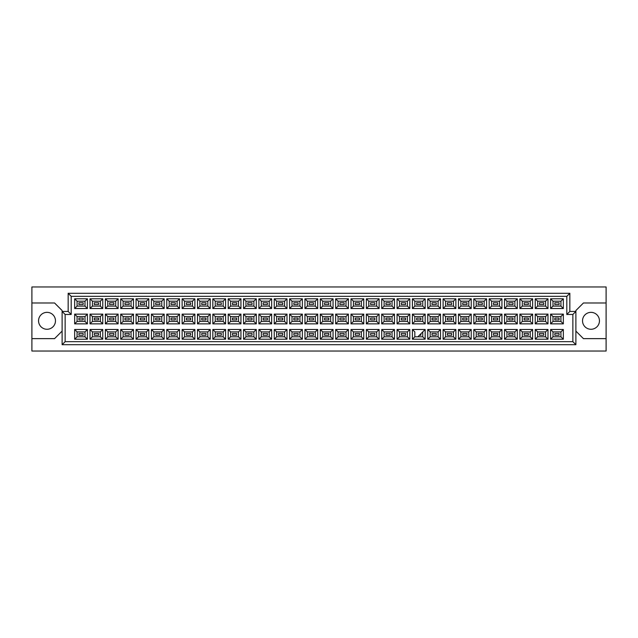 <?xml version="1.0" encoding="UTF-8"?>
<svg xmlns="http://www.w3.org/2000/svg" width="638" height="638" viewBox="0 0 638 638"><rect width="100%" height="100%" fill="white"/><g stroke="black" fill="none" stroke-linecap="round" stroke-linejoin="round"><path stroke-width="0.96" d="M590.987 312.349A8.461 8.461 0 0 0 582.526 320.81A8.461 8.461 0 0 0 590.987 329.272A8.461 8.461 0 0 0 599.449 320.81A8.461 8.461 0 0 0 590.987 312.349M31.9 338.642L31.9 351.036L606.1 351.036L606.1 286.964L31.9 286.964L31.9 338.642L54.565 338.642L62.117 331.09M575.883 331.09L583.435 338.642L606.1 338.642M47.013 312.349A8.461 8.461 0 0 0 38.551 320.81A8.461 8.461 0 0 0 47.013 329.272A8.461 8.461 0 0 0 55.474 320.81A8.461 8.461 0 0 0 47.013 312.349M606.1 302.986L583.435 302.986L575.883 310.539L575.883 344.687L62.117 344.687L62.117 310.539L54.565 302.986L31.9 302.986M65.14 314.47L62.117 311.448L68.162 311.448L68.162 293.313L569.838 293.313L569.838 311.448L575.883 311.448L572.86 314.47L566.815 314.47L566.815 296.335L71.185 296.335L71.185 314.47L65.14 314.47L65.14 341.665L572.86 341.665L572.86 314.47M559.079 335.261L554.845 335.261L554.845 333.443L559.079 333.443L559.079 335.261L554.845 335.261L554.845 333.443L559.079 333.443L559.079 335.261M559.079 319.909L554.845 319.909L554.845 318.091L559.079 318.091L559.079 319.909L554.845 319.909L554.845 318.091L559.079 318.091L559.079 319.909M559.079 304.557L554.845 304.557L554.845 302.739L559.079 302.739L559.079 304.557L554.845 304.557L554.845 302.739L559.079 302.739L559.079 304.557M543.728 335.261L539.493 335.261L539.493 333.443L543.728 333.443L543.728 335.261L539.493 335.261L539.493 333.443L543.728 333.443L543.728 335.261M543.728 319.909L539.493 319.909L539.493 318.091L543.728 318.091L543.728 319.909L539.493 319.909L539.493 318.091L543.728 318.091L543.728 319.909M543.728 304.557L539.493 304.557L539.493 302.739L543.728 302.739L543.728 304.557L539.493 304.557L539.493 302.739L543.728 302.739L543.728 304.557M528.368 335.261L524.141 335.261L524.141 333.443L528.368 333.443L528.368 335.261L524.141 335.261L524.141 333.443L528.368 333.443L528.368 335.261M528.368 319.909L524.141 319.909L524.141 318.091L528.368 318.091L528.368 319.909L524.141 319.909L524.141 318.091L528.368 318.091L528.368 319.909M528.368 304.557L524.141 304.557L524.141 302.739L528.368 302.739L528.368 304.557L524.141 304.557L524.141 302.739L528.368 302.739L528.368 304.557M513.016 335.261L508.789 335.261L508.789 333.443L513.016 333.443L513.016 335.261L508.789 335.261L508.789 333.443L513.016 333.443L513.016 335.261M513.016 319.909L508.789 319.909L508.789 318.091L513.016 318.091L513.016 319.909L508.789 319.909L508.789 318.091L513.016 318.091L513.016 319.909M513.016 304.557L508.789 304.557L508.789 302.739L513.016 302.739L513.016 304.557L508.789 304.557L508.789 302.739L513.016 302.739L513.016 304.557M497.664 335.261L493.437 335.261L493.437 333.443L497.664 333.443L497.664 335.261L493.437 335.261L493.437 333.443L497.664 333.443L497.664 335.261M497.664 319.909L493.437 319.909L493.437 318.091L497.664 318.091L497.664 319.909L493.437 319.909L493.437 318.091L497.664 318.091L497.664 319.909M497.664 304.557L493.437 304.557L493.437 302.739L497.664 302.739L497.664 304.557L493.437 304.557L493.437 302.739L497.664 302.739L497.664 304.557M482.312 335.261L478.085 335.261L478.085 333.443L482.312 333.443L482.312 335.261L478.085 335.261L478.085 333.443L482.312 333.443L482.312 335.261M482.312 319.909L478.085 319.909L478.085 318.091L482.312 318.091L482.312 319.909L478.085 319.909L478.085 318.091L482.312 318.091L482.312 319.909M482.312 304.557L478.085 304.557L478.085 302.739L482.312 302.739L482.312 304.557L478.085 304.557L478.085 302.739L482.312 302.739L482.312 304.557M466.96 335.261L462.733 335.261L462.733 333.443L466.96 333.443L466.96 335.261L462.733 335.261L462.733 333.443L466.96 333.443L466.96 335.261M466.96 319.909L462.733 319.909L462.733 318.091L466.96 318.091L466.96 319.909L462.733 319.909L462.733 318.091L466.96 318.091L466.96 319.909M466.96 304.557L462.733 304.557L462.733 302.739L466.96 302.739L466.96 304.557L462.733 304.557L462.733 302.739L466.96 302.739L466.96 304.557M451.608 335.261L447.382 335.261L447.382 333.443L451.608 333.443L451.608 335.261L447.382 335.261L447.382 333.443L451.608 333.443L451.608 335.261M451.608 319.909L447.382 319.909L447.382 318.091L451.608 318.091L451.608 319.909L447.382 319.909L447.382 318.091L451.608 318.091L451.608 319.909M451.608 304.557L447.382 304.557L447.382 302.739L451.608 302.739L451.608 304.557L447.382 304.557L447.382 302.739L451.608 302.739L451.608 304.557M436.256 335.261L432.03 335.261L432.03 333.443L436.256 333.443L436.256 335.261L432.03 335.261L432.03 333.443L436.256 333.443L436.256 335.261M436.256 319.909L432.03 319.909L432.03 318.091L436.256 318.091L436.256 319.909L432.03 319.909L432.03 318.091L436.256 318.091L436.256 319.909M436.256 304.557L432.03 304.557L432.03 302.739L436.256 302.739L436.256 304.557L432.03 304.557L432.03 302.739L436.256 302.739L436.256 304.557M420.905 335.261L419.397 335.261L420.905 335.261L420.905 333.746L420.905 335.261M420.905 319.909L416.678 319.909L416.678 318.091L420.905 318.091L420.905 319.909L416.678 319.909L416.678 318.091L420.905 318.091L420.905 319.909M420.905 304.557L416.678 304.557L416.678 302.739L420.905 302.739L420.905 304.557L416.678 304.557L416.678 302.739L420.905 302.739L420.905 304.557M405.553 335.261L401.326 335.261L401.326 333.443L405.553 333.443L405.553 335.261L401.326 335.261L401.326 333.443L405.553 333.443L405.553 335.261M405.553 319.909L401.326 319.909L401.326 318.091L405.553 318.091L405.553 319.909L401.326 319.909L401.326 318.091L405.553 318.091L405.553 319.909M405.553 304.557L401.326 304.557L401.326 302.739L405.553 302.739L405.553 304.557L401.326 304.557L401.326 302.739L405.553 302.739L405.553 304.557M390.201 335.261L385.966 335.261L385.966 333.443L390.201 333.443L390.201 335.261L385.966 335.261L385.966 333.443L390.201 333.443L390.201 335.261M390.201 319.909L385.966 319.909L385.966 318.091L390.201 318.091L390.201 319.909L385.966 319.909L385.966 318.091L390.201 318.091L390.201 319.909M390.201 304.557L385.966 304.557L385.966 302.739L390.201 302.739L390.201 304.557L385.966 304.557L385.966 302.739L390.201 302.739L390.201 304.557M374.849 335.261L370.614 335.261L370.614 333.443L374.849 333.443L374.849 335.261L370.614 335.261L370.614 333.443L374.849 333.443L374.849 335.261M374.849 319.909L370.614 319.909L370.614 318.091L374.849 318.091L374.849 319.909L370.614 319.909L370.614 318.091L374.849 318.091L374.849 319.909M374.849 304.557L370.614 304.557L370.614 302.739L374.849 302.739L374.849 304.557L370.614 304.557L370.614 302.739L374.849 302.739L374.849 304.557M359.497 335.261L355.262 335.261L355.262 333.443L359.497 333.443L359.497 335.261L355.262 335.261L355.262 333.443L359.497 333.443L359.497 335.261M359.497 319.909L355.262 319.909L355.262 318.091L359.497 318.091L359.497 319.909L355.262 319.909L355.262 318.091L359.497 318.091L359.497 319.909M359.497 304.557L355.262 304.557L355.262 302.739L359.497 302.739L359.497 304.557L355.262 304.557L355.262 302.739L359.497 302.739L359.497 304.557M344.145 335.261L339.91 335.261L339.91 333.443L344.145 333.443L344.145 335.261L339.91 335.261L339.91 333.443L344.145 333.443L344.145 335.261M344.145 319.909L339.91 319.909L339.91 318.091L344.145 318.091L344.145 319.909L339.91 319.909L339.91 318.091L344.145 318.091L344.145 319.909M344.145 304.557L339.91 304.557L339.91 302.739L344.145 302.739L344.145 304.557L339.91 304.557L339.91 302.739L344.145 302.739L344.145 304.557M328.793 335.261L324.559 335.261L324.559 333.443L328.793 333.443L328.793 335.261L324.559 335.261L324.559 333.443L328.793 333.443L328.793 335.261M328.793 319.909L324.559 319.909L324.559 318.091L328.793 318.091L328.793 319.909L324.559 319.909L324.559 318.091L328.793 318.091L328.793 319.909M328.793 304.557L324.559 304.557L324.559 302.739L328.793 302.739L328.793 304.557L324.559 304.557L324.559 302.739L328.793 302.739L328.793 304.557M313.441 335.261L309.207 335.261L309.207 333.443L313.441 333.443L313.441 335.261L309.207 335.261L309.207 333.443L313.441 333.443L313.441 335.261M313.441 319.909L309.207 319.909L309.207 318.091L313.441 318.091L313.441 319.909L309.207 319.909L309.207 318.091L313.441 318.091L313.441 319.909M313.441 304.557L309.207 304.557L309.207 302.739L313.441 302.739L313.441 304.557L309.207 304.557L309.207 302.739L313.441 302.739L313.441 304.557M298.09 335.261L293.855 335.261L293.855 333.443L298.09 333.443L298.09 335.261L293.855 335.261L293.855 333.443L298.09 333.443L298.09 335.261M298.09 319.909L293.855 319.909L293.855 318.091L298.09 318.091L298.09 319.909L293.855 319.909L293.855 318.091L298.09 318.091L298.09 319.909M298.09 304.557L293.855 304.557L293.855 302.739L298.09 302.739L298.09 304.557L293.855 304.557L293.855 302.739L298.09 302.739L298.09 304.557M282.738 335.261L278.503 335.261L278.503 333.443L282.738 333.443L282.738 335.261L278.503 335.261L278.503 333.443L282.738 333.443L282.738 335.261M282.738 319.909L278.503 319.909L278.503 318.091L282.738 318.091L282.738 319.909L278.503 319.909L278.503 318.091L282.738 318.091L282.738 319.909M282.738 304.557L278.503 304.557L278.503 302.739L282.738 302.739L282.738 304.557L278.503 304.557L278.503 302.739L282.738 302.739L282.738 304.557M267.386 335.261L263.151 335.261L263.151 333.443L267.386 333.443L267.386 335.261L263.151 335.261L263.151 333.443L267.386 333.443L267.386 335.261M267.386 319.909L263.151 319.909L263.151 318.091L267.386 318.091L267.386 319.909L263.151 319.909L263.151 318.091L267.386 318.091L267.386 319.909M267.386 304.557L263.151 304.557L263.151 302.739L267.386 302.739L267.386 304.557L263.151 304.557L263.151 302.739L267.386 302.739L267.386 304.557M252.034 335.261L247.799 335.261L247.799 333.443L252.034 333.443L252.034 335.261L247.799 335.261L247.799 333.443L252.034 333.443L252.034 335.261M252.034 319.909L247.799 319.909L247.799 318.091L252.034 318.091L252.034 319.909L247.799 319.909L247.799 318.091L252.034 318.091L252.034 319.909M252.034 304.557L247.799 304.557L247.799 302.739L252.034 302.739L252.034 304.557L247.799 304.557L247.799 302.739L252.034 302.739L252.034 304.557M236.674 335.261L232.447 335.261L232.447 333.443L236.674 333.443L236.674 335.261L232.447 335.261L232.447 333.443L236.674 333.443L236.674 335.261M236.674 319.909L232.447 319.909L232.447 318.091L236.674 318.091L236.674 319.909L232.447 319.909L232.447 318.091L236.674 318.091L236.674 319.909M236.674 304.557L232.447 304.557L232.447 302.739L236.674 302.739L236.674 304.557L232.447 304.557L232.447 302.739L236.674 302.739L236.674 304.557M221.322 335.261L217.095 335.261L217.095 333.443L221.322 333.443L221.322 335.261L217.095 335.261L217.095 333.443L221.322 333.443L221.322 335.261M221.322 319.909L217.095 319.909L217.095 318.091L221.322 318.091L221.322 319.909L217.095 319.909L217.095 318.091L221.322 318.091L221.322 319.909M221.322 304.557L217.095 304.557L217.095 302.739L221.322 302.739L221.322 304.557L217.095 304.557L217.095 302.739L221.322 302.739L221.322 304.557M205.97 335.261L201.744 335.261L201.744 333.443L205.97 333.443L205.97 335.261L201.744 335.261L201.744 333.443L205.97 333.443L205.97 335.261M205.97 319.909L201.744 319.909L201.744 318.091L205.97 318.091L205.97 319.909L201.744 319.909L201.744 318.091L205.97 318.091L205.97 319.909M205.97 304.557L201.744 304.557L201.744 302.739L205.97 302.739L205.97 304.557L201.744 304.557L201.744 302.739L205.97 302.739L205.97 304.557M190.618 335.261L186.392 335.261L186.392 333.443L190.618 333.443L190.618 335.261L186.392 335.261L186.392 333.443L190.618 333.443L190.618 335.261M190.618 319.909L186.392 319.909L186.392 318.091L190.618 318.091L190.618 319.909L186.392 319.909L186.392 318.091L190.618 318.091L190.618 319.909M190.618 304.557L186.392 304.557L186.392 302.739L190.618 302.739L190.618 304.557L186.392 304.557L186.392 302.739L190.618 302.739L190.618 304.557M175.267 335.261L171.04 335.261L171.04 333.443L175.267 333.443L175.267 335.261L171.04 335.261L171.04 333.443L175.267 333.443L175.267 335.261M175.267 319.909L171.04 319.909L171.04 318.091L175.267 318.091L175.267 319.909L171.04 319.909L171.04 318.091L175.267 318.091L175.267 319.909M175.267 304.557L171.04 304.557L171.04 302.739L175.267 302.739L175.267 304.557L171.04 304.557L171.04 302.739L175.267 302.739L175.267 304.557M159.915 335.261L155.688 335.261L155.688 333.443L159.915 333.443L159.915 335.261L155.688 335.261L155.688 333.443L159.915 333.443L159.915 335.261M159.915 319.909L155.688 319.909L155.688 318.091L159.915 318.091L159.915 319.909L155.688 319.909L155.688 318.091L159.915 318.091L159.915 319.909M159.915 304.557L155.688 304.557L155.688 302.739L159.915 302.739L159.915 304.557L155.688 304.557L155.688 302.739L159.915 302.739L159.915 304.557M144.563 335.261L140.336 335.261L140.336 333.443L144.563 333.443L144.563 335.261L140.336 335.261L140.336 333.443L144.563 333.443L144.563 335.261M144.563 319.909L140.336 319.909L140.336 318.091L144.563 318.091L144.563 319.909L140.336 319.909L140.336 318.091L144.563 318.091L144.563 319.909M144.563 304.557L140.336 304.557L140.336 302.739L144.563 302.739L144.563 304.557L140.336 304.557L140.336 302.739L144.563 302.739L144.563 304.557M129.211 335.261L124.984 335.261L124.984 333.443L129.211 333.443L129.211 335.261L124.984 335.261L124.984 333.443L129.211 333.443L129.211 335.261M129.211 319.909L124.984 319.909L124.984 318.091L129.211 318.091L129.211 319.909L124.984 319.909L124.984 318.091L129.211 318.091L129.211 319.909M129.211 304.557L124.984 304.557L124.984 302.739L129.211 302.739L129.211 304.557L124.984 304.557L124.984 302.739L129.211 302.739L129.211 304.557M113.859 335.261L109.632 335.261L109.632 333.443L113.859 333.443L113.859 335.261L109.632 335.261L109.632 333.443L113.859 333.443L113.859 335.261M113.859 319.909L109.632 319.909L109.632 318.091L113.859 318.091L113.859 319.909L109.632 319.909L109.632 318.091L113.859 318.091L113.859 319.909M113.859 304.557L109.632 304.557L109.632 302.739L113.859 302.739L113.859 304.557L109.632 304.557L109.632 302.739L113.859 302.739L113.859 304.557M98.507 335.261L94.272 335.261L94.272 333.443L98.507 333.443L98.507 335.261L94.272 335.261L94.272 333.443L98.507 333.443L98.507 335.261M98.507 319.909L94.272 319.909L94.272 318.091L98.507 318.091L98.507 319.909L94.272 319.909L94.272 318.091L98.507 318.091L98.507 319.909M98.507 304.557L94.272 304.557L94.272 302.739L98.507 302.739L98.507 304.557L94.272 304.557L94.272 302.739L98.507 302.739L98.507 304.557M83.155 335.261L78.921 335.261L78.921 333.443L83.155 333.443L83.155 335.261L78.921 335.261L78.921 333.443L83.155 333.443L83.155 335.261M83.155 319.909L78.921 319.909L78.921 318.091L83.155 318.091L83.155 319.909L78.921 319.909L78.921 318.091L83.155 318.091L83.155 319.909M83.155 304.557L78.921 304.557L78.921 302.739L83.155 302.739L83.155 304.557L78.921 304.557L78.921 302.739L83.155 302.739L83.155 304.557M77.078 301.2L77.078 306.096L84.998 306.096L84.998 301.2L77.078 301.2L74.662 298.783L87.414 298.783L87.414 308.513L84.998 306.096M84.998 301.2L87.414 298.783M563.338 339.217L550.586 339.217L550.586 329.487L563.338 329.487L563.338 339.217L560.922 336.8L560.922 331.904L553.002 331.904L553.002 336.8L560.922 336.8M563.338 323.865L550.586 323.865L550.586 314.135L563.338 314.135L563.338 323.865L560.922 321.448L560.922 316.552L553.002 316.552L553.002 321.448L560.922 321.448M563.338 308.513L550.586 308.513L550.586 298.783L563.338 298.783L563.338 308.513L560.922 306.096L560.922 301.2L553.002 301.2L553.002 306.096L560.922 306.096M547.986 339.217L535.234 339.217L535.234 329.487L547.986 329.487L547.986 339.217L545.57 336.8L545.57 331.904L537.651 331.904L537.651 336.8L545.57 336.8M547.986 323.865L535.234 323.865L535.234 314.135L547.986 314.135L547.986 323.865L545.57 321.448L545.57 316.552L537.651 316.552L537.651 321.448L545.57 321.448M547.986 308.513L535.234 308.513L535.234 298.783L547.986 298.783L547.986 308.513L545.57 306.096L545.57 301.2L537.651 301.2L537.651 306.096L545.57 306.096M532.634 339.217L519.882 339.217L519.882 329.487L532.634 329.487L532.634 339.217L530.218 336.8L530.218 331.904L522.299 331.904L522.299 336.8L530.218 336.8M532.634 323.865L519.882 323.865L519.882 314.135L532.634 314.135L532.634 323.865L530.218 321.448L530.218 316.552L522.299 316.552L522.299 321.448L530.218 321.448M532.634 308.513L519.882 308.513L519.882 298.783L532.634 298.783L532.634 308.513L530.218 306.096L530.218 301.2L522.299 301.2L522.299 306.096L530.218 306.096M517.282 339.217L504.53 339.217L504.53 329.487L517.282 329.487L517.282 339.217L514.866 336.8L514.866 331.904L506.947 331.904L506.947 336.8L514.866 336.8M517.282 323.865L504.53 323.865L504.53 314.135L517.282 314.135L517.282 323.865L514.866 321.448L514.866 316.552L506.947 316.552L506.947 321.448L514.866 321.448M517.282 308.513L504.53 308.513L504.53 298.783L517.282 298.783L517.282 308.513L514.866 306.096L514.866 301.2L506.947 301.2L506.947 306.096L514.866 306.096M501.931 339.217L489.179 339.217L489.179 329.487L501.931 329.487L501.931 339.217L499.514 336.8L499.514 331.904L491.595 331.904L491.595 336.8L499.514 336.8M501.931 323.865L489.179 323.865L489.179 314.135L501.931 314.135L501.931 323.865L499.514 321.448L499.514 316.552L491.595 316.552L491.595 321.448L499.514 321.448M501.931 308.513L489.179 308.513L489.179 298.783L501.931 298.783L501.931 308.513L499.514 306.096L499.514 301.2L491.595 301.2L491.595 306.096L499.514 306.096M486.579 339.217L473.819 339.217L473.819 329.487L486.579 329.487L486.579 339.217L484.154 336.8L484.154 331.904L476.243 331.904L476.243 336.8L484.154 336.8M486.579 323.865L473.819 323.865L473.819 314.135L486.579 314.135L486.579 323.865L484.154 321.448L484.154 316.552L476.243 316.552L476.243 321.448L484.154 321.448M486.579 308.513L473.819 308.513L473.819 298.783L486.579 298.783L486.579 308.513L484.154 306.096L484.154 301.2L476.243 301.2L476.243 306.096L484.154 306.096M471.227 339.217L458.467 339.217L458.467 329.487L471.227 329.487L471.227 339.217L468.802 336.8L468.802 331.904L460.891 331.904L460.891 336.8L468.802 336.8M471.227 323.865L458.467 323.865L458.467 314.135L471.227 314.135L471.227 323.865L468.802 321.448L468.802 316.552L460.891 316.552L460.891 321.448L468.802 321.448M471.227 308.513L458.467 308.513L458.467 298.783L471.227 298.783L471.227 308.513L468.802 306.096L468.802 301.2L460.891 301.2L460.891 306.096L468.802 306.096M455.875 339.217L443.115 339.217L443.115 329.487L455.875 329.487L455.875 339.217L453.451 336.8L453.451 331.904L445.539 331.904L445.539 336.8L453.451 336.8M455.875 323.865L443.115 323.865L443.115 314.135L455.875 314.135L455.875 323.865L453.451 321.448L453.451 316.552L445.539 316.552L445.539 321.448L453.451 321.448M455.875 308.513L443.115 308.513L443.115 298.783L455.875 298.783L455.875 308.513L453.451 306.096L453.451 301.2L445.539 301.2L445.539 306.096L453.451 306.096M440.515 339.217L427.763 339.217L427.763 329.487L440.515 329.487L440.515 339.217L438.099 336.8L438.099 331.904L430.179 331.904L430.179 336.8L438.099 336.8M440.515 323.865L427.763 323.865L427.763 314.135L440.515 314.135L440.515 323.865L438.099 321.448L438.099 316.552L430.179 316.552L430.179 321.448L438.099 321.448M440.515 308.513L427.763 308.513L427.763 298.783L440.515 298.783L440.515 308.513L438.099 306.096L438.099 301.2L430.179 301.2L430.179 306.096L438.099 306.096M425.163 339.217L412.411 339.217L412.411 329.487L425.163 329.487L425.163 339.217L422.747 336.8L422.747 331.904M425.163 323.865L412.411 323.865L412.411 314.135L425.163 314.135L425.163 323.865L422.747 321.448L422.747 316.552L414.828 316.552L414.828 321.448L422.747 321.448M425.163 308.513L412.411 308.513L412.411 298.783L425.163 298.783L425.163 308.513L422.747 306.096L422.747 301.2L414.828 301.2L414.828 306.096L422.747 306.096M409.811 339.217L397.059 339.217L397.059 329.487L409.811 329.487L409.811 339.217L407.395 336.8L407.395 331.904L399.476 331.904L399.476 336.8L407.395 336.8M409.811 323.865L397.059 323.865L397.059 314.135L409.811 314.135L409.811 323.865L407.395 321.448L407.395 316.552L399.476 316.552L399.476 321.448L407.395 321.448M409.811 308.513L397.059 308.513L397.059 298.783L409.811 298.783L409.811 308.513L407.395 306.096L407.395 301.2L399.476 301.2L399.476 306.096L407.395 306.096M394.459 339.217L381.707 339.217L381.707 329.487L394.459 329.487L394.459 339.217L392.043 336.8L392.043 331.904L384.124 331.904L384.124 336.8L392.043 336.8M394.459 323.865L381.707 323.865L381.707 314.135L394.459 314.135L394.459 323.865L392.043 321.448L392.043 316.552L384.124 316.552L384.124 321.448L392.043 321.448M394.459 308.513L381.707 308.513L381.707 298.783L394.459 298.783L394.459 308.513L392.043 306.096L392.043 301.2L384.124 301.2L384.124 306.096L392.043 306.096M379.108 339.217L366.356 339.217L366.356 329.487L379.108 329.487L379.108 339.217L376.691 336.8L376.691 331.904L368.772 331.904L368.772 336.8L376.691 336.8M379.108 323.865L366.356 323.865L366.356 314.135L379.108 314.135L379.108 323.865L376.691 321.448L376.691 316.552L368.772 316.552L368.772 321.448L376.691 321.448M379.108 308.513L366.356 308.513L366.356 298.783L379.108 298.783L379.108 308.513L376.691 306.096L376.691 301.2L368.772 301.2L368.772 306.096L376.691 306.096M363.756 339.217L351.004 339.217L351.004 329.487L363.756 329.487L363.756 339.217L361.339 336.8L361.339 331.904L353.42 331.904L353.42 336.8L361.339 336.8M363.756 323.865L351.004 323.865L351.004 314.135L363.756 314.135L363.756 323.865L361.339 321.448L361.339 316.552L353.42 316.552L353.42 321.448L361.339 321.448M363.756 308.513L351.004 308.513L351.004 298.783L363.756 298.783L363.756 308.513L361.339 306.096L361.339 301.2L353.42 301.2L353.42 306.096L361.339 306.096M348.404 339.217L335.652 339.217L335.652 329.487L348.404 329.487L348.404 339.217L345.987 336.8L345.987 331.904L338.068 331.904L338.068 336.8L345.987 336.8M348.404 323.865L335.652 323.865L335.652 314.135L348.404 314.135L348.404 323.865L345.987 321.448L345.987 316.552L338.068 316.552L338.068 321.448L345.987 321.448M348.404 308.513L335.652 308.513L335.652 298.783L348.404 298.783L348.404 308.513L345.987 306.096L345.987 301.2L338.068 301.2L338.068 306.096L345.987 306.096M333.052 339.217L320.3 339.217L320.3 329.487L333.052 329.487L333.052 339.217L330.636 336.8L330.636 331.904L322.716 331.904L322.716 336.8L330.636 336.8M333.052 323.865L320.3 323.865L320.3 314.135L333.052 314.135L333.052 323.865L330.636 321.448L330.636 316.552L322.716 316.552L322.716 321.448L330.636 321.448M333.052 308.513L320.3 308.513L320.3 298.783L333.052 298.783L333.052 308.513L330.636 306.096L330.636 301.2L322.716 301.2L322.716 306.096L330.636 306.096M317.7 339.217L304.948 339.217L304.948 329.487L317.7 329.487L317.7 339.217L315.284 336.8L315.284 331.904L307.364 331.904L307.364 336.8L315.284 336.8M317.7 323.865L304.948 323.865L304.948 314.135L317.7 314.135L317.7 323.865L315.284 321.448L315.284 316.552L307.364 316.552L307.364 321.448L315.284 321.448M317.7 308.513L304.948 308.513L304.948 298.783L317.7 298.783L317.7 308.513L315.284 306.096L315.284 301.2L307.364 301.2L307.364 306.096L315.284 306.096M302.348 339.217L289.596 339.217L289.596 329.487L302.348 329.487L302.348 339.217L299.932 336.8L299.932 331.904L292.013 331.904L292.013 336.8L299.932 336.8M302.348 323.865L289.596 323.865L289.596 314.135L302.348 314.135L302.348 323.865L299.932 321.448L299.932 316.552L292.013 316.552L292.013 321.448L299.932 321.448M302.348 308.513L289.596 308.513L289.596 298.783L302.348 298.783L302.348 308.513L299.932 306.096L299.932 301.2L292.013 301.2L292.013 306.096L299.932 306.096M286.996 339.217L274.244 339.217L274.244 329.487L286.996 329.487L286.996 339.217L284.58 336.8L284.58 331.904L276.661 331.904L276.661 336.8L284.58 336.8M286.996 323.865L274.244 323.865L274.244 314.135L286.996 314.135L286.996 323.865L284.58 321.448L284.58 316.552L276.661 316.552L276.661 321.448L284.58 321.448M286.996 308.513L274.244 308.513L274.244 298.783L286.996 298.783L286.996 308.513L284.58 306.096L284.58 301.2L276.661 301.2L276.661 306.096L284.58 306.096M271.644 339.217L258.892 339.217L258.892 329.487L271.644 329.487L271.644 339.217L269.228 336.8L269.228 331.904L261.309 331.904L261.309 336.8L269.228 336.8M271.644 323.865L258.892 323.865L258.892 314.135L271.644 314.135L271.644 323.865L269.228 321.448L269.228 316.552L261.309 316.552L261.309 321.448L269.228 321.448M271.644 308.513L258.892 308.513L258.892 298.783L271.644 298.783L271.644 308.513L269.228 306.096L269.228 301.2L261.309 301.2L261.309 306.096L269.228 306.096M256.293 339.217L243.541 339.217L243.541 329.487L256.293 329.487L256.293 339.217L253.876 336.8L253.876 331.904L245.957 331.904L245.957 336.8L253.876 336.8M256.293 323.865L243.541 323.865L243.541 314.135L256.293 314.135L256.293 323.865L253.876 321.448L253.876 316.552L245.957 316.552L245.957 321.448L253.876 321.448M256.293 308.513L243.541 308.513L243.541 298.783L256.293 298.783L256.293 308.513L253.876 306.096L253.876 301.2L245.957 301.2L245.957 306.096L253.876 306.096M240.941 339.217L228.189 339.217L228.189 329.487L240.941 329.487L240.941 339.217L238.524 336.8L238.524 331.904L230.605 331.904L230.605 336.8L238.524 336.8M240.941 323.865L228.189 323.865L228.189 314.135L240.941 314.135L240.941 323.865L238.524 321.448L238.524 316.552L230.605 316.552L230.605 321.448L238.524 321.448M240.941 308.513L228.189 308.513L228.189 298.783L240.941 298.783L240.941 308.513L238.524 306.096L238.524 301.2L230.605 301.2L230.605 306.096L238.524 306.096M225.589 339.217L212.837 339.217L212.837 329.487L225.589 329.487L225.589 339.217L223.172 336.8L223.172 331.904L215.253 331.904L215.253 336.8L223.172 336.8M225.589 323.865L212.837 323.865L212.837 314.135L225.589 314.135L225.589 323.865L223.172 321.448L223.172 316.552L215.253 316.552L215.253 321.448L223.172 321.448M225.589 308.513L212.837 308.513L212.837 298.783L225.589 298.783L225.589 308.513L223.172 306.096L223.172 301.2L215.253 301.2L215.253 306.096L223.172 306.096M210.237 339.217L197.485 339.217L197.485 329.487L210.237 329.487L210.237 339.217L207.821 336.8L207.821 331.904L199.901 331.904L199.901 336.8L207.821 336.8M210.237 323.865L197.485 323.865L197.485 314.135L210.237 314.135L210.237 323.865L207.821 321.448L207.821 316.552L199.901 316.552L199.901 321.448L207.821 321.448M210.237 308.513L197.485 308.513L197.485 298.783L210.237 298.783L210.237 308.513L207.821 306.096L207.821 301.2L199.901 301.2L199.901 306.096L207.821 306.096M194.885 339.217L182.125 339.217L182.125 329.487L194.885 329.487L194.885 339.217L192.461 336.8L192.461 331.904L184.549 331.904L184.549 336.8L192.461 336.8M194.885 323.865L182.125 323.865L182.125 314.135L194.885 314.135L194.885 323.865L192.461 321.448L192.461 316.552L184.549 316.552L184.549 321.448L192.461 321.448M194.885 308.513L182.125 308.513L182.125 298.783L194.885 298.783L194.885 308.513L192.461 306.096L192.461 301.2L184.549 301.2L184.549 306.096L192.461 306.096M179.533 339.217L166.773 339.217L166.773 329.487L179.533 329.487L179.533 339.217L177.109 336.8L177.109 331.904L169.198 331.904L169.198 336.8L177.109 336.8M179.533 323.865L166.773 323.865L166.773 314.135L179.533 314.135L179.533 323.865L177.109 321.448L177.109 316.552L169.198 316.552L169.198 321.448L177.109 321.448M179.533 308.513L166.773 308.513L166.773 298.783L179.533 298.783L179.533 308.513L177.109 306.096L177.109 301.2L169.198 301.2L169.198 306.096L177.109 306.096M164.181 339.217L151.421 339.217L151.421 329.487L164.181 329.487L164.181 339.217L161.757 336.8L161.757 331.904L153.846 331.904L153.846 336.8L161.757 336.8M164.181 323.865L151.421 323.865L151.421 314.135L164.181 314.135L164.181 323.865L161.757 321.448L161.757 316.552L153.846 316.552L153.846 321.448L161.757 321.448M164.181 308.513L151.421 308.513L151.421 298.783L164.181 298.783L164.181 308.513L161.757 306.096L161.757 301.2L153.846 301.2L153.846 306.096L161.757 306.096M148.821 339.217L136.069 339.217L136.069 329.487L148.821 329.487L148.821 339.217L146.405 336.8L146.405 331.904L138.486 331.904L138.486 336.8L146.405 336.8M148.821 323.865L136.069 323.865L136.069 314.135L148.821 314.135L148.821 323.865L146.405 321.448L146.405 316.552L138.486 316.552L138.486 321.448L146.405 321.448M148.821 308.513L136.069 308.513L136.069 298.783L148.821 298.783L148.821 308.513L146.405 306.096L146.405 301.2L138.486 301.2L138.486 306.096L146.405 306.096M133.47 339.217L120.718 339.217L120.718 329.487L133.47 329.487L133.47 339.217L131.053 336.8L131.053 331.904L123.134 331.904L123.134 336.8L131.053 336.8M133.47 323.865L120.718 323.865L120.718 314.135L133.47 314.135L133.47 323.865L131.053 321.448L131.053 316.552L123.134 316.552L123.134 321.448L131.053 321.448M133.47 308.513L120.718 308.513L120.718 298.783L133.47 298.783L133.47 308.513L131.053 306.096L131.053 301.2L123.134 301.2L123.134 306.096L131.053 306.096M118.118 339.217L105.366 339.217L105.366 329.487L118.118 329.487L118.118 339.217L115.701 336.8L115.701 331.904L107.782 331.904L107.782 336.8L115.701 336.8M118.118 323.865L105.366 323.865L105.366 314.135L118.118 314.135L118.118 323.865L115.701 321.448L115.701 316.552L107.782 316.552L107.782 321.448L115.701 321.448M118.118 308.513L105.366 308.513L105.366 298.783L118.118 298.783L118.118 308.513L115.701 306.096L115.701 301.2L107.782 301.2L107.782 306.096L115.701 306.096M102.766 339.217L90.014 339.217L90.014 329.487L102.766 329.487L102.766 339.217L100.349 336.8L100.349 331.904L92.43 331.904L92.43 336.8L100.349 336.8M102.766 323.865L90.014 323.865L90.014 314.135L102.766 314.135L102.766 323.865L100.349 321.448L100.349 316.552L92.43 316.552L92.43 321.448L100.349 321.448M102.766 308.513L90.014 308.513L90.014 298.783L102.766 298.783L102.766 308.513L100.349 306.096L100.349 301.2L92.43 301.2L92.43 306.096L100.349 306.096M87.414 339.217L74.662 339.217L74.662 329.487L87.414 329.487L87.414 339.217L84.998 336.8L84.998 331.904L77.078 331.904L77.078 336.8L84.998 336.8M87.414 323.865L74.662 323.865L74.662 314.135L87.414 314.135L87.414 323.865L84.998 321.448L84.998 316.552L77.078 316.552L77.078 321.448L84.998 321.448M87.414 308.513L74.662 308.513L74.662 298.783M74.662 308.513L77.078 306.096M412.411 329.487L414.828 331.904L414.828 336.8L422.747 336.8M84.998 316.552L87.414 314.135M77.078 316.552L74.662 314.135M74.662 323.865L77.078 321.448M84.998 331.904L87.414 329.487M77.078 331.904L74.662 329.487M74.662 339.217L77.078 336.8M100.349 301.2L102.766 298.783M92.43 301.2L90.014 298.783M90.014 308.513L92.43 306.096M100.349 316.552L102.766 314.135M92.43 316.552L90.014 314.135M90.014 323.865L92.43 321.448M100.349 331.904L102.766 329.487M92.43 331.904L90.014 329.487M90.014 339.217L92.43 336.8M115.701 301.2L118.118 298.783M107.782 301.2L105.366 298.783M105.366 308.513L107.782 306.096M115.701 316.552L118.118 314.135M107.782 316.552L105.366 314.135M105.366 323.865L107.782 321.448M115.701 331.904L118.118 329.487M107.782 331.904L105.366 329.487M105.366 339.217L107.782 336.8M131.053 301.2L133.47 298.783M123.134 301.2L120.718 298.783M120.718 308.513L123.134 306.096M131.053 316.552L133.47 314.135M123.134 316.552L120.718 314.135M120.718 323.865L123.134 321.448M131.053 331.904L133.47 329.487M123.134 331.904L120.718 329.487M120.718 339.217L123.134 336.8M146.405 301.2L148.821 298.783M138.486 301.2L136.069 298.783M136.069 308.513L138.486 306.096M146.405 316.552L148.821 314.135M138.486 316.552L136.069 314.135M136.069 323.865L138.486 321.448M146.405 331.904L148.821 329.487M138.486 331.904L136.069 329.487M136.069 339.217L138.486 336.8M161.757 301.2L164.181 298.783M153.846 301.2L151.421 298.783M151.421 308.513L153.846 306.096M161.757 316.552L164.181 314.135M153.846 316.552L151.421 314.135M151.421 323.865L153.846 321.448M161.757 331.904L164.181 329.487M153.846 331.904L151.421 329.487M151.421 339.217L153.846 336.8M177.109 301.2L179.533 298.783M169.198 301.2L166.773 298.783M166.773 308.513L169.198 306.096M177.109 316.552L179.533 314.135M169.198 316.552L166.773 314.135M166.773 323.865L169.198 321.448M177.109 331.904L179.533 329.487M169.198 331.904L166.773 329.487M166.773 339.217L169.198 336.8M192.461 301.2L194.885 298.783M184.549 301.2L182.125 298.783M182.125 308.513L184.549 306.096M192.461 316.552L194.885 314.135M184.549 316.552L182.125 314.135M182.125 323.865L184.549 321.448M192.461 331.904L194.885 329.487M184.549 331.904L182.125 329.487M182.125 339.217L184.549 336.8M207.821 301.2L210.237 298.783M199.901 301.2L197.485 298.783M197.485 308.513L199.901 306.096M207.821 316.552L210.237 314.135M199.901 316.552L197.485 314.135M197.485 323.865L199.901 321.448M207.821 331.904L210.237 329.487M199.901 331.904L197.485 329.487M197.485 339.217L199.901 336.8M223.172 301.2L225.589 298.783M215.253 301.2L212.837 298.783M212.837 308.513L215.253 306.096M223.172 316.552L225.589 314.135M215.253 316.552L212.837 314.135M212.837 323.865L215.253 321.448M223.172 331.904L225.589 329.487M215.253 331.904L212.837 329.487M212.837 339.217L215.253 336.8M238.524 301.2L240.941 298.783M230.605 301.2L228.189 298.783M228.189 308.513L230.605 306.096M238.524 316.552L240.941 314.135M230.605 316.552L228.189 314.135M228.189 323.865L230.605 321.448M238.524 331.904L240.941 329.487M230.605 331.904L228.189 329.487M228.189 339.217L230.605 336.8M253.876 301.2L256.293 298.783M245.957 301.2L243.541 298.783M243.541 308.513L245.957 306.096M253.876 316.552L256.293 314.135M245.957 316.552L243.541 314.135M243.541 323.865L245.957 321.448M253.876 331.904L256.293 329.487M245.957 331.904L243.541 329.487M243.541 339.217L245.957 336.8M269.228 301.2L271.644 298.783M261.309 301.2L258.892 298.783M258.892 308.513L261.309 306.096M269.228 316.552L271.644 314.135M261.309 316.552L258.892 314.135M258.892 323.865L261.309 321.448M269.228 331.904L271.644 329.487M261.309 331.904L258.892 329.487M258.892 339.217L261.309 336.8M284.58 301.2L286.996 298.783M276.661 301.2L274.244 298.783M274.244 308.513L276.661 306.096M284.58 316.552L286.996 314.135M276.661 316.552L274.244 314.135M274.244 323.865L276.661 321.448M284.58 331.904L286.996 329.487M276.661 331.904L274.244 329.487M274.244 339.217L276.661 336.8M299.932 301.2L302.348 298.783M292.013 301.2L289.596 298.783M289.596 308.513L292.013 306.096M299.932 316.552L302.348 314.135M292.013 316.552L289.596 314.135M289.596 323.865L292.013 321.448M299.932 331.904L302.348 329.487M292.013 331.904L289.596 329.487M289.596 339.217L292.013 336.8M315.284 301.2L317.7 298.783M307.364 301.2L304.948 298.783M304.948 308.513L307.364 306.096M315.284 316.552L317.7 314.135M307.364 316.552L304.948 314.135M304.948 323.865L307.364 321.448M315.284 331.904L317.7 329.487M307.364 331.904L304.948 329.487M304.948 339.217L307.364 336.8M330.636 301.2L333.052 298.783M322.716 301.2L320.3 298.783M320.3 308.513L322.716 306.096M330.636 316.552L333.052 314.135M322.716 316.552L320.3 314.135M320.3 323.865L322.716 321.448M320.3 329.487L322.716 331.904L330.636 331.904L333.052 329.487M320.3 339.217L322.716 336.8M345.987 301.2L348.404 298.783M338.068 301.2L335.652 298.783M335.652 308.513L338.068 306.096M345.987 316.552L348.404 314.135M338.068 316.552L335.652 314.135M335.652 323.865L338.068 321.448M335.652 329.487L338.068 331.904L345.987 331.904L348.404 329.487M335.652 339.217L338.068 336.8M361.339 301.2L363.756 298.783M353.42 301.2L351.004 298.783M351.004 308.513L353.42 306.096M361.339 316.552L363.756 314.135M353.42 316.552L351.004 314.135M351.004 323.865L353.42 321.448M351.004 329.487L353.42 331.904L361.339 331.904L363.756 329.487M351.004 339.217L353.42 336.8M376.691 301.2L379.108 298.783M368.772 301.2L366.356 298.783M366.356 308.513L368.772 306.096M376.691 316.552L379.108 314.135M368.772 316.552L366.356 314.135M366.356 323.865L368.772 321.448M366.356 329.487L368.772 331.904L376.691 331.904L379.108 329.487M366.356 339.217L368.772 336.8M392.043 301.2L394.459 298.783M384.124 301.2L381.707 298.783M381.707 308.513L384.124 306.096M392.043 316.552L394.459 314.135M384.124 316.552L381.707 314.135M381.707 323.865L384.124 321.448M381.707 329.487L384.124 331.904L392.043 331.904L394.459 329.487M381.707 339.217L384.124 336.8M407.395 301.2L409.811 298.783M399.476 301.2L397.059 298.783M397.059 308.513L399.476 306.096M407.395 316.552L409.811 314.135M399.476 316.552L397.059 314.135M397.059 323.865L399.476 321.448M397.059 329.487L399.476 331.904L407.395 331.904L409.811 329.487M397.059 339.217L399.476 336.8M422.747 301.2L425.163 298.783M414.828 301.2L412.411 298.783M412.411 308.513L414.828 306.096M422.747 316.552L425.163 314.135M414.828 316.552L412.411 314.135M412.411 323.865L414.828 321.448M417.85 336.8L425.163 329.487M412.411 339.217L414.828 336.8M438.099 301.2L440.515 298.783M430.179 301.2L427.763 298.783M427.763 308.513L430.179 306.096M438.099 316.552L440.515 314.135M430.179 316.552L427.763 314.135M427.763 323.865L430.179 321.448M438.099 331.904L440.515 329.487M430.179 331.904L427.763 329.487M427.763 339.217L430.179 336.8M453.451 301.2L455.875 298.783M445.539 301.2L443.115 298.783M443.115 308.513L445.539 306.096M453.451 316.552L455.875 314.135M445.539 316.552L443.115 314.135M443.115 323.865L445.539 321.448M453.451 331.904L455.875 329.487M445.539 331.904L443.115 329.487M443.115 339.217L445.539 336.8M468.802 301.2L471.227 298.783M460.891 301.2L458.467 298.783M458.467 308.513L460.891 306.096M468.802 316.552L471.227 314.135M460.891 316.552L458.467 314.135M458.467 323.865L460.891 321.448M468.802 331.904L471.227 329.487M460.891 331.904L458.467 329.487M458.467 339.217L460.891 336.8M484.154 301.2L486.579 298.783M476.243 301.2L473.819 298.783M473.819 308.513L476.243 306.096M484.154 316.552L486.579 314.135M476.243 316.552L473.819 314.135M473.819 323.865L476.243 321.448M484.154 331.904L486.579 329.487M476.243 331.904L473.819 329.487M473.819 339.217L476.243 336.8M499.514 301.2L501.931 298.783M491.595 301.2L489.179 298.783M489.179 308.513L491.595 306.096M499.514 316.552L501.931 314.135M491.595 316.552L489.179 314.135M489.179 323.865L491.595 321.448M499.514 331.904L501.931 329.487M491.595 331.904L489.179 329.487M489.179 339.217L491.595 336.8M514.866 301.2L517.282 298.783M506.947 301.2L504.53 298.783M504.53 308.513L506.947 306.096M514.866 316.552L517.282 314.135M506.947 316.552L504.53 314.135M504.53 323.865L506.947 321.448M514.866 331.904L517.282 329.487M506.947 331.904L504.53 329.487M504.53 339.217L506.947 336.8M530.218 301.2L532.634 298.783M522.299 301.2L519.882 298.783M519.882 308.513L522.299 306.096M530.218 316.552L532.634 314.135M522.299 316.552L519.882 314.135M519.882 323.865L522.299 321.448M530.218 331.904L532.634 329.487M522.299 331.904L519.882 329.487M519.882 339.217L522.299 336.8M545.57 301.2L547.986 298.783M537.651 301.2L535.234 298.783M535.234 308.513L537.651 306.096M545.57 316.552L547.986 314.135M537.651 316.552L535.234 314.135M535.234 323.865L537.651 321.448M545.57 331.904L547.986 329.487M537.651 331.904L535.234 329.487M535.234 339.217L537.651 336.8M560.922 301.2L563.338 298.783M553.002 301.2L550.586 298.783M550.586 308.513L553.002 306.096M560.922 316.552L563.338 314.135M553.002 316.552L550.586 314.135M550.586 323.865L553.002 321.448M560.922 331.904L563.338 329.487M553.002 331.904L550.586 329.487M550.586 339.217L553.002 336.8M68.162 293.313L71.185 296.335M71.185 314.47L68.162 311.448M569.838 293.313L566.815 296.335M65.14 341.665L62.117 344.687M569.838 311.448L566.815 314.47M572.86 341.665L575.883 344.687"/></g></svg>
